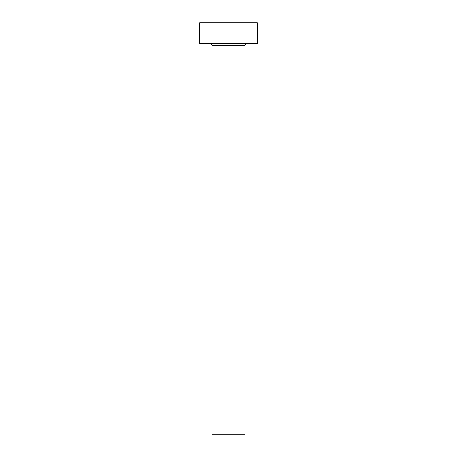 <?xml version="1.0" encoding="UTF-8"?>
<svg xmlns="http://www.w3.org/2000/svg" width="457" height="457" viewBox="0 0 457 457"><rect width="100%" height="100%" fill="white"/><g stroke="black" fill="none" stroke-linecap="round" stroke-linejoin="round"><path stroke-width="0.69" d="M244.952 45.471L212.048 45.471L212.048 434.15L244.952 434.15L244.952 45.471A2.057 2.057 0 0 1 247.008 43.415M212.048 45.471A2.057 2.057 0 0 0 209.992 43.415M257.291 43.415L199.709 43.415L199.709 22.85L257.291 22.85L257.291 43.415"/></g></svg>
